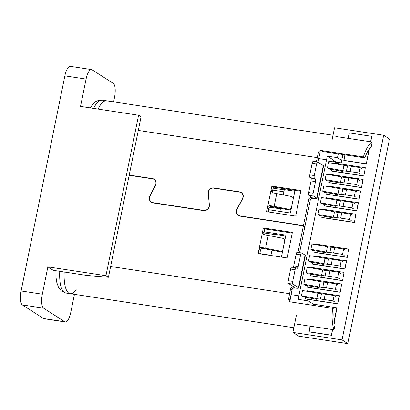 <?xml version="1.0" encoding="UTF-8"?>
<svg xmlns="http://www.w3.org/2000/svg" width="410" height="410" viewBox="0 0 410 410"><rect width="100%" height="100%" fill="white"/><g stroke="black" fill="none" stroke-linecap="round" stroke-linejoin="round"><path stroke-width="0.61" d="M59.757 271.323A28.756 9.599 98.7 0 0 65.764 293.022L70.228 293.704A28.756 9.599 -81.3 0 1 64.221 271.999A28.756 9.599 98.7 0 0 70.228 293.704A28.756 9.599 98.7 0 0 76.198 289.762M333.012 135.254L106.559 100.798A28.756 9.599 98.7 0 0 98.098 109.08A28.756 9.599 -81.3 0 1 106.559 100.798L102.095 100.117A28.756 9.599 98.7 0 0 93.634 108.404M333.12 161.847L333.479 160.069L327.375 156.148A23.964 8 98.7 0 0 326.529 159.782L298.854 295.825A23.964 8 98.7 0 0 298.224 299.361L308.274 300.889L314.388 304.814M327.375 156.148L337.425 157.681L341.704 160.428M338.552 153.899A23.964 8 98.7 0 0 337.425 157.681M341.212 162.857L336.759 162.181L333.304 160.935M308.274 300.889A23.964 8 98.7 0 0 307.818 304.553M326.365 252.867A47.304 6.575 11.5 0 0 312.517 250.438L310.877 249.382L311.964 244.032A52.695 7.324 -168.5 0 1 327.39 246.743A5.391 0.748 -168.5 0 0 330.942 247.24L329.85 252.591A10.183 1.414 -168.5 0 1 333.576 253.016L342.509 254.374L343.595 249.024L345.235 250.079M323.997 264.496A47.304 6.575 11.5 0 0 310.155 262.067L308.51 261.011L309.601 255.661A52.695 7.324 -168.5 0 1 325.022 258.367A5.391 0.748 -168.5 0 0 328.574 258.869L327.487 264.219A10.183 1.414 -168.5 0 1 331.208 264.645L340.141 266.003L341.233 260.652L342.873 261.708M321.635 276.12A47.304 6.575 11.5 0 0 307.787 273.69L306.147 272.64L307.233 267.289A52.695 7.324 -168.5 0 1 322.66 269.995A5.391 0.748 -168.5 0 0 326.206 270.497L325.12 275.848A10.183 1.414 -168.5 0 1 328.846 276.268L337.779 277.632L338.865 272.281L340.505 273.337M319.267 287.748A47.304 6.575 11.5 0 0 305.419 285.319L303.779 284.268L304.871 278.918A52.695 7.324 -168.5 0 1 320.292 281.624A5.391 0.748 -168.5 0 0 323.844 282.126L322.752 287.477A10.183 1.414 -168.5 0 1 326.478 287.897L335.411 289.255L336.497 283.91L338.137 284.96M316.899 299.377A47.304 6.575 11.5 0 0 303.057 296.948L301.417 295.892L302.503 290.546A52.695 7.324 -168.5 0 1 317.929 293.252A5.391 0.748 -168.5 0 0 321.476 293.755L320.389 299.1A10.183 1.414 -168.5 0 1 324.11 299.526L333.043 300.884L334.135 295.538L335.775 296.589M333.463 217.982A47.304 6.575 11.5 0 0 319.615 215.552L317.976 214.502L319.062 209.151A52.695 7.324 -168.5 0 1 334.488 211.857A5.391 0.748 -168.5 0 0 338.035 212.359L336.948 217.71A10.183 1.414 -168.5 0 1 340.674 218.13L349.607 219.488L350.693 214.143L352.333 215.194M335.826 206.353A47.304 6.575 11.5 0 0 321.983 203.924L320.338 202.873L321.43 197.523A52.695 7.324 -168.5 0 1 336.851 200.229A5.391 0.748 -168.5 0 0 340.402 200.731L339.316 206.081A10.183 1.414 -168.5 0 1 343.037 206.502L351.97 207.865L353.061 202.514L354.701 203.57M338.194 194.729A47.304 6.575 11.5 0 0 324.346 192.295L322.706 191.244L323.792 185.894A52.695 7.324 -168.5 0 1 339.219 188.6A5.391 0.748 -168.5 0 0 342.77 189.102L341.679 194.453A10.183 1.414 -168.5 0 1 345.404 194.878L354.337 196.236L355.424 190.886L357.064 191.941M340.556 183.101A47.304 6.575 11.5 0 0 326.714 180.672L325.074 179.616L326.16 174.265A52.695 7.324 -168.5 0 1 341.586 176.971A5.391 0.748 -168.5 0 0 345.133 177.474L344.046 182.824A10.183 1.414 -168.5 0 1 347.767 183.249L356.7 184.608L357.792 179.257L359.432 180.313M342.924 171.472A47.304 6.575 11.5 0 0 329.076 169.043L327.436 167.987L328.528 162.642A52.695 7.324 -168.5 0 1 343.949 165.348A5.391 0.748 -168.5 0 0 347.501 165.845L346.409 171.196A10.183 1.414 -168.5 0 1 350.135 171.621L359.068 172.979L360.154 167.628L361.794 168.684M279.866 211.422L280.496 208.311M283.233 194.868L284.304 189.615L294.81 191.214M273.096 188.175L284.248 189.871M269.713 207.204L280.394 208.828M293.15 199.383L291.474 207.373A2.398 2.373 -6.9 0 1 288.65 209.233L274.146 206.379A21.566 2.998 -168.5 0 0 270.636 205.733C269.001 205.63 267.95 206.261 267.489 207.624L266.659 211.693L295.692 216.111L300.899 190.532L271.866 186.114L271.036 190.184L272.496 191.116L273.321 187.047L300.755 191.224L294.985 190.342L290.372 213.021L268.709 209.725M264.214 231.814L285.878 235.114L281.409 257.09M270.897 255.497L271.984 250.172M274.715 236.729L275.197 234.382L285.703 235.981M259.776 253.641L270.933 255.338M263.989 232.941L275.141 234.638M333.217 161.355L333.53 161.438A5.991 0.83 -168.5 0 0 338.096 162.406L341.207 162.878M343.595 249.024L334.662 247.666A10.183 1.414 -168.5 0 0 330.942 247.24M342.509 254.374L344.149 255.43M327.39 246.743L326.304 252.088A5.391 0.748 -168.5 0 0 329.85 252.591M326.304 252.088A52.695 7.324 -168.5 0 0 310.877 249.382L311.964 244.032M266.782 249.147L262.267 248.46M341.233 260.652L332.295 259.294A10.183 1.414 -168.5 0 0 328.574 258.869M340.141 266.003L341.781 267.053M325.022 258.367L323.936 263.717A5.391 0.748 -168.5 0 0 327.487 264.219M323.936 263.717A52.695 7.324 -168.5 0 0 308.51 261.011L309.601 255.661M270.938 255.292L259.786 253.595M338.865 272.281L329.932 270.923A10.183 1.414 -168.5 0 0 326.206 270.497M337.779 277.632L339.418 278.682M322.66 269.995L321.568 275.346A5.391 0.748 -168.5 0 0 325.12 275.848M321.568 275.346A52.695 7.324 -168.5 0 0 306.147 272.64L307.233 267.289M336.497 283.91L327.564 282.551A10.183 1.414 -168.5 0 0 323.844 282.126M335.411 289.255L337.051 290.311M320.292 281.624L319.205 286.974A5.391 0.748 -168.5 0 0 322.752 287.477M319.205 286.974A52.695 7.324 -168.5 0 0 303.779 284.268L304.871 278.918M334.135 295.538L325.202 294.175A10.183 1.414 -168.5 0 0 321.476 293.755M333.043 300.884L334.683 301.939M317.929 293.252L316.838 298.603A5.391 0.748 -168.5 0 0 320.389 299.1M316.838 298.603A52.695 7.324 -168.5 0 0 301.417 295.892L302.503 290.546M360.154 167.628L351.221 166.27A10.183 1.414 -168.5 0 0 347.501 165.845M359.068 172.979L360.708 174.035M343.949 165.348L342.862 170.693A5.391 0.748 -168.5 0 0 346.409 171.196M342.862 170.693A52.695 7.324 -168.5 0 0 327.436 167.987L328.528 162.642M357.792 179.257L348.859 177.899A10.183 1.414 -168.5 0 0 345.133 177.474M356.7 184.608L358.345 185.663M341.586 176.971L340.495 182.322A5.391 0.748 -168.5 0 0 344.046 182.824M340.495 182.322A52.695 7.324 -168.5 0 0 325.074 179.616L326.16 174.265M355.424 190.886L346.491 189.528A10.183 1.414 -168.5 0 0 342.77 189.102M354.337 196.236L355.977 197.287M339.219 188.6L338.132 193.95A5.391 0.748 -168.5 0 0 341.679 194.453M338.132 193.95A52.695 7.324 -168.5 0 0 322.706 191.244L323.792 185.894M283.858 191.808L272.701 190.107M353.061 202.514L344.123 201.156A10.183 1.414 -168.5 0 0 340.402 200.731M351.97 207.865L353.61 208.915M336.851 200.229L335.764 205.579A5.391 0.748 -168.5 0 0 339.316 206.081M335.764 205.579A52.695 7.324 -168.5 0 0 320.338 202.873L321.43 197.523M350.693 214.143L341.761 212.785A10.183 1.414 -168.5 0 0 338.035 212.359M349.607 219.488L351.247 220.544M334.488 211.857L333.397 217.208A5.391 0.748 -168.5 0 0 336.948 217.71M333.397 217.208A52.695 7.324 -168.5 0 0 317.976 214.502L319.062 209.151M280.404 208.782L269.754 207.163M113.606 101.87L114.523 97.344A11.982 4.003 98.7 0 0 113.242 83.379L92.096 69.797A11.982 4.003 98.7 0 0 91.532 69.577A11.982 4.003 98.7 0 0 86.085 79.084L80.529 106.405L138.59 115.241L105.944 275.704L47.883 266.869L53.269 270.333L86.771 275.433L108.419 277.293L141.066 116.829L138.59 115.241M47.883 266.869L42.322 294.195A11.982 4.003 98.7 0 0 43.603 308.166L64.749 321.747A11.982 4.003 98.7 0 0 65.313 321.968A11.982 4.003 98.7 0 0 70.761 312.461L74.446 294.344M91.532 69.577L70.32 66.348A11.982 4.003 98.7 0 0 64.872 75.855L21.105 290.967A11.982 4.003 98.7 0 0 22.386 304.938L43.532 318.519A11.982 4.003 98.7 0 0 44.096 318.739L65.313 321.968M105.944 275.704L108.419 277.293M296.353 315.454L292.899 332.428L342.032 339.905L383.668 135.254L334.534 127.776L332.028 140.102M383.668 135.254L389.5 139L347.864 343.652L298.731 336.174L292.899 332.428M332.812 163.318L332.92 162.79L365.305 167.716L363.865 175.998L331.485 171.067L331.567 169.433M330.445 174.947L330.552 174.419L363.157 179.483L361.502 187.626L329.117 182.696L329.204 181.061M328.082 186.576L328.19 186.048L360.569 190.973L359.134 199.25L326.749 194.325L326.837 192.69M325.714 198.204L325.822 197.671L358.422 202.74L356.767 210.878L324.387 205.953L324.474 204.313M323.352 209.833L323.459 209.3L355.839 214.23L354.404 222.507L322.019 217.582L322.106 215.942M316.253 244.714L316.361 244.186L348.741 249.111L347.306 257.393L314.921 252.463L315.008 250.828M313.886 256.342L313.993 255.814L346.593 260.878L344.938 269.021L312.558 264.091L312.645 262.456M311.523 267.971L311.631 267.438L344.01 272.368L342.575 280.645L310.191 275.72L310.278 274.08M309.155 279.599L309.263 279.066L341.648 283.997L340.208 292.274L307.828 287.348L307.91 285.708M306.788 291.228L306.895 290.695L339.5 295.764L337.845 303.902L305.46 298.977L305.547 297.337M348.249 138.38L349.356 132.922L371.691 136.32L370.819 141.814M369.379 148.902L366.325 163.903L343.995 160.505L344.892 154.862M314.239 305.532L314.485 304.317L337.04 307.854L334.299 321.312M332.612 329.599L331.454 335.298L309.125 331.9L310.042 326.165M327.769 161.033L341.166 163.072L342.898 154.56M347.864 343.652L342.032 339.905M336.82 307.715L334.201 320.594M332.377 329.563L331.454 335.298M331.239 335.16L308.904 331.762M371.691 136.32L370.578 141.778M369.041 149.337L366.325 163.903M366.109 163.764L343.775 160.366M339.28 295.62L337.845 303.902M337.625 303.764L305.24 298.834M341.648 283.997L340.208 292.274M339.987 292.135L307.608 287.205M344.01 272.368L342.575 280.645M342.355 280.507L309.975 275.582M346.378 260.739L344.938 269.021M344.723 268.878L312.338 263.953M348.741 249.111L347.306 257.393M347.085 257.249L314.706 252.324M355.839 214.23L354.404 222.507M354.184 222.369L321.804 217.438M358.207 202.601L356.767 210.878M356.551 210.74L324.166 205.815M360.569 190.973L359.134 199.25M358.914 199.111L326.534 194.186M362.937 179.344L361.502 187.626M361.282 187.483L328.897 182.558M365.305 167.716L363.865 175.998M363.644 175.854L331.265 170.929M270.636 205.733L271.497 206.573C270.221 206.532 269.37 207.193 268.945 208.562L268.258 211.939M317.986 162.181L318.713 158.593L326.529 159.782M311.544 197.046L311.446 197.528L312.2 197.466L308.914 195.355A2.398 0.799 98.7 0 1 308.658 192.562L313.127 193.243A2.398 0.799 98.7 0 0 313.383 196.036L316.663 198.143A5.991 0.83 11.5 0 1 316.95 198.491A5.991 0.83 11.5 0 1 312.902 198.466A2.398 2.235 -57.3 0 0 310.196 200.449L308.74 199.516L303.441 225.561L240.214 215.942A4.792 4.469 -57.3 0 1 238.569 215.322A4.792 4.469 -57.3 0 1 237.154 209.305L242.699 198.517A4.792 4.469 -57.3 0 0 241.28 192.495A4.792 4.469 -57.3 0 0 239.64 191.88L213.677 187.929A4.792 4.469 -57.3 0 0 208.183 193.264L209.377 205.195M304.363 226.417L304.896 226.499L310.196 200.449M241.961 193.043A4.792 4.469 -57.3 0 0 241.434 192.879M154.862 179.79A4.792 4.469 -57.3 0 0 154.339 179.631M316.407 161.832L317.258 157.655L138.298 130.426M152.674 202.842L151.469 202.074A4.792 4.469 -57.3 0 1 150.055 196.052L155.6 185.264A4.792 4.469 -57.3 0 0 154.186 179.247A4.792 4.469 -57.3 0 0 152.54 178.627L129.217 175.075M151.469 202.074A4.792 4.469 -57.3 0 0 153.114 202.689L203.642 210.376A4.792 4.469 -57.3 0 0 209.136 205.041M312.902 198.466L311.446 197.528A2.398 2.235 -57.3 0 0 308.74 199.516M363.373 156.922A28.756 9.599 -81.3 0 1 372.208 142.024L371.168 147.128A23.964 8 -81.3 0 0 364.905 157.906L363.373 156.922L321.389 150.537C319.99 150.485 319.031 151.105 318.508 152.412A28.756 9.599 98.7 0 0 317.258 157.655M372.208 142.024L335.805 136.484M364.905 157.906L322.916 151.521L321.389 150.537M318.508 152.412L320 153.366A23.964 8 98.7 0 0 318.713 158.593M292.238 233.085L264.809 228.908L263.978 232.977L264.265 234.684M262.984 248.434A16.774 2.332 11.5 0 1 265.711 248.937L280.22 251.791L280.138 251.094L265.629 248.24A21.566 2.998 -168.5 0 0 262.118 247.594L262.984 248.434C261.703 248.393 260.852 249.054 260.432 250.423L259.745 253.795M288.65 299.151L290.142 300.11A23.964 8 98.7 0 1 291.033 294.636L291.981 289.988L290.526 289.05L289.578 293.698A28.756 9.599 98.7 0 0 288.65 299.151L289.752 301.596L290.587 301.929L332.571 308.32L334.104 309.299A23.964 8 -81.3 0 0 335.042 324.71L334.001 329.809A28.756 9.599 -81.3 0 1 332.571 308.32M152.12 202.668A5.033 4.694 122.7 0 1 151.726 202.232M239.214 215.921A5.033 4.694 122.7 0 1 238.825 215.486M299.577 252.652L304.85 226.73L303.395 225.792L240.163 216.172A5.033 4.694 122.7 0 1 238.441 215.527A5.033 4.694 122.7 0 1 236.954 209.202L242.494 198.419A4.551 4.243 -57.3 0 0 241.152 192.7A4.551 4.243 -57.3 0 0 239.589 192.111L213.63 188.159A4.551 4.243 -57.3 0 0 208.408 193.233L209.366 205.005A5.033 4.694 122.7 0 1 203.591 210.607L153.068 202.924A5.033 4.694 122.7 0 1 151.341 202.273A5.033 4.694 122.7 0 1 149.855 195.949L155.4 185.166A4.551 4.243 -57.3 0 0 154.052 179.447A4.551 4.243 -57.3 0 0 152.494 178.857L129.17 175.311M293.17 267.387A2.398 0.799 98.7 0 0 293.755 265.818L298.224 266.5A2.398 0.799 98.7 0 1 297.132 268.401A2.398 0.799 98.7 0 1 297.019 268.355L296.292 267.889A2.398 0.799 98.7 0 0 296.179 267.843A2.398 0.799 98.7 0 0 295.087 269.744L292.725 281.373A2.398 0.799 98.7 0 0 292.981 284.166L298.449 287.676A5.991 0.83 11.5 0 1 298.736 288.025A5.991 0.83 11.5 0 1 294.688 287.999A2.398 2.235 -57.3 0 0 291.981 289.988M262.118 247.594C260.483 247.491 259.433 248.122 258.971 249.485L258.146 253.554L287.174 257.972L292.381 232.388L263.348 227.97L262.523 232.045L263.43 234.223L264.722 234.802A21.566 2.998 11.5 0 1 268.232 235.448L282.736 238.302A2.398 2.373 -6.9 0 1 284.642 240.342L284.709 240.87M293.329 286.58L293.232 287.061A2.398 2.235 -57.3 0 0 290.526 289.05M298.044 252.416A2.398 2.235 122.7 0 1 298.096 251.837L303.395 225.792M334.001 329.809L297.598 324.274M303.441 225.561L304.896 226.499M273.321 187.047L271.866 186.114M264.809 228.908L263.348 227.97M298.449 287.676L305.071 255.122A5.991 0.83 11.5 0 1 305.358 255.466L298.736 288.025M305.071 255.122L301.791 253.011A2.398 0.799 98.7 0 0 301.678 252.97A2.398 0.799 98.7 0 0 300.586 254.871L298.224 266.5M294.688 287.999L293.232 287.061L293.98 287L288.512 283.484A2.398 0.799 98.7 0 1 288.256 280.691L290.623 269.062A2.398 0.799 98.7 0 1 291.715 267.166A2.398 0.799 98.7 0 1 291.823 267.207M293.755 265.818L296.122 254.19L300.586 254.871M297.327 252.334A2.398 0.799 98.7 0 0 297.214 252.288A2.398 0.799 98.7 0 0 296.122 254.19M280.22 251.791A2.398 2.373 -6.9 0 0 282.695 250.766M280.138 251.094A2.398 2.373 -6.9 0 0 282.956 249.234L284.612 241.09A2.398 2.373 -6.9 0 0 284.642 240.342M316.663 198.143L323.29 165.589A5.991 0.83 11.5 0 1 323.577 165.932L316.95 198.491M323.29 165.589L317.822 162.073A2.398 0.799 98.7 0 0 317.709 162.032A2.398 0.799 98.7 0 0 316.617 163.933L314.25 175.557A2.398 0.799 98.7 0 0 314.506 178.355L315.239 178.821A2.398 0.799 98.7 0 1 315.495 181.615L313.127 193.243M308.658 192.562L311.026 180.938A2.398 0.799 98.7 0 0 310.77 178.14L310.042 177.673L314.506 178.355M313.353 161.397A2.398 0.799 98.7 0 0 313.24 161.35A2.398 0.799 98.7 0 0 312.148 163.252L309.786 174.88A2.398 0.799 98.7 0 0 310.042 177.673M271.497 206.573A16.774 2.332 11.5 0 1 274.228 207.076L288.737 209.93A2.398 2.373 -6.9 0 0 291.208 208.905M268.945 208.562L267.489 207.624L271.036 190.184L271.948 192.362L273.234 192.941A21.566 2.998 11.5 0 1 276.745 193.592L274.146 206.379M293.13 199.234A2.398 2.373 -6.9 0 0 291.254 196.446L276.745 193.592M272.496 191.116L272.783 192.823M291.033 294.636L298.854 295.825M333.612 161.043L333.53 161.438M334.662 247.666L333.576 253.016M332.295 259.294L331.208 264.645M329.932 270.923L328.846 276.268M327.564 282.551L326.478 287.897M325.202 294.175L324.11 299.526M351.221 166.27L350.135 171.621M348.859 177.899L347.767 183.249M346.491 189.528L345.404 194.878M344.123 201.156L343.037 206.502M341.761 212.785L340.674 218.13M22.386 304.938L43.603 308.166M43.532 318.519L64.749 321.747M21.105 290.967L42.322 294.195M64.872 75.855L86.085 79.084M263.978 232.977L262.523 232.045L258.971 249.485L260.432 250.423M289.578 293.698L110.623 266.474M240.701 216.254L240.214 215.942M299.285 252.606L298.096 251.837M153.607 203.001L153.114 202.689M204.077 210.658L203.642 210.376M292.981 284.166L288.512 283.484M295.087 269.744L290.623 269.062M292.725 281.373L288.256 280.691M265.629 248.24L268.232 235.448M308.914 195.355L313.383 196.036M309.786 174.88L314.25 175.557M316.617 163.933L312.148 163.252M310.77 178.14L315.239 178.821M311.026 180.938L315.495 181.615M288.65 209.233L288.737 209.93M214.169 188.241L213.677 187.929M240.239 192.264L239.64 191.88M153.145 179.011L152.54 178.627M90.2 107.881L93.342 103.551L95.684 101.598L97.047 100.855L102.095 100.117M65.764 293.022L61.146 290.808L58.425 287.138L56.816 282.526L56.052 277.683L55.878 270.728M293.857 327.728L70.228 293.704M297.214 252.288L301.678 252.97M296.179 267.843L291.715 267.166M317.709 162.032L313.24 161.35M293.16 198.481L293.222 199.009M239.773 216.096L238.569 215.322M242.325 193.453L241.152 192.7M155.226 180.2L154.052 179.447"/></g></svg>
